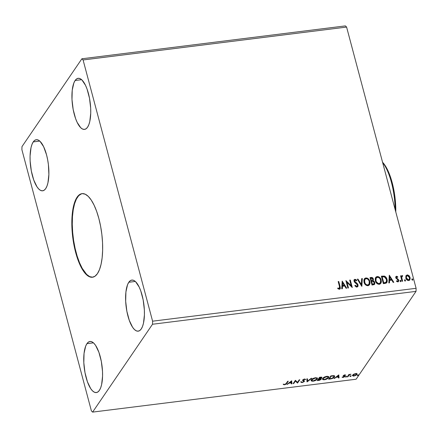 <?xml version="1.0" encoding="UTF-8"?>
<svg xmlns="http://www.w3.org/2000/svg" width="438" height="438" viewBox="0 0 438 438"><rect width="100%" height="100%" fill="white"/><g stroke="black" fill="none" stroke-linecap="round" stroke-linejoin="round"><path stroke-width="0.66" d="M82.251 193.618A42.125 14.629 -97.1 0 0 77.51 197.155L77.077 197.209A42.125 14.629 82.9 0 1 82.032 193.64A42.125 14.629 82.9 0 1 100.532 225.866A42.125 14.629 82.9 0 1 97.417 273.668L94.964 276.252L92.21 277.265L89.264 276.674L86.242 274.495L83.258 270.815L80.428 265.778L77.86 259.575L75.654 252.441L73.891 244.661L72.642 236.52L71.958 228.34L71.854 220.429L72.347 213.103L73.414 206.626L75.007 201.261L77.077 197.209L79.53 194.631L82.284 193.612L85.229 194.209L88.252 196.383L91.235 200.062L94.066 205.104L96.634 211.308L98.84 218.436L100.603 226.222L101.851 234.363L102.536 242.542L102.634 250.448L102.147 257.779L101.079 264.251L99.486 269.616L97.417 273.668A42.125 14.629 82.9 0 1 92.462 277.243A42.125 14.629 82.9 0 1 73.962 245.017A42.125 14.629 82.9 0 1 77.077 197.209L77.51 197.155A42.125 14.629 -97.1 0 0 74.34 244.656A42.125 14.629 -97.1 0 0 92.681 277.21M86.943 343.66A25.743 8.941 82.9 0 1 89.971 341.476A25.743 8.941 82.9 0 1 101.277 361.169A25.743 8.941 82.9 0 1 99.371 390.384L97.871 391.961L96.19 392.579L94.389 392.218L92.544 390.888L90.721 388.643L87.419 381.772L84.994 372.656L83.811 362.68L84.052 353.367L85.678 346.135L86.943 343.66L88.443 342.083L90.124 341.459L91.925 341.826L93.77 343.157L95.593 345.401L98.895 352.272L101.32 361.388L102.503 371.358L102.563 376.193L101.611 384.63L100.636 387.909L99.371 390.384A25.743 8.941 82.9 0 1 96.344 392.568A25.743 8.941 82.9 0 1 85.038 372.875A25.743 8.941 82.9 0 1 86.943 343.66L93.442 342.85L86.943 343.66M128.805 282.258A25.743 8.941 82.9 0 1 131.833 280.079A25.743 8.941 82.9 0 1 143.138 299.767A25.743 8.941 82.9 0 1 141.239 328.982L139.733 330.559L138.052 331.183L136.251 330.816L134.406 329.485L132.583 327.241L129.287 320.37L126.861 311.254L125.679 301.284L125.914 291.971L127.54 284.733L128.805 282.258L130.305 280.681L131.991 280.063L133.787 280.424L135.632 281.754L139.185 287.082L140.757 290.87L143.182 299.986L144.365 309.962L144.425 314.791L143.472 323.228L142.498 326.507L141.239 328.982A25.743 8.941 82.9 0 1 138.211 331.166A25.743 8.941 82.9 0 1 126.9 311.473A25.743 8.941 82.9 0 1 128.805 282.258L135.304 281.448L128.805 282.258M75.122 80.499A25.743 8.941 82.9 0 1 78.15 78.314A25.743 8.941 82.9 0 1 89.456 98.008A25.743 8.941 82.9 0 1 87.551 127.223L86.051 128.799L84.37 129.418L82.568 129.057L80.723 127.726L77.17 122.399L75.599 118.61L73.173 109.495L71.991 99.519L72.232 90.206L73.858 82.974L75.122 80.499L76.623 78.917L78.303 78.298L80.105 78.659L81.95 79.99L85.503 85.317L87.074 89.111L89.5 98.227L90.682 108.197L90.743 113.031L89.79 121.468L88.815 124.742L87.551 127.223A25.743 8.941 82.9 0 1 84.523 129.402A25.743 8.941 82.9 0 1 73.217 109.708A25.743 8.941 82.9 0 1 75.122 80.499L81.621 79.689L75.122 80.499M33.255 141.896A25.743 8.941 82.9 0 1 36.283 139.717A25.743 8.941 82.9 0 1 47.594 159.41A25.743 8.941 82.9 0 1 45.689 188.619L44.189 190.201L42.502 190.82L40.707 190.459L38.856 189.128L37.033 186.878L33.737 180.007L31.312 170.891L30.129 160.921L30.069 156.087L31.016 147.65L31.996 144.376L33.255 141.896L34.755 140.319L36.442 139.7L38.237 140.061L40.088 141.392L43.641 146.719L46.559 154.871L47.633 159.624L48.399 164.6L48.875 174.434L47.928 182.865L46.954 186.145L45.689 188.619A25.743 8.941 82.9 0 1 42.661 190.804A25.743 8.941 82.9 0 1 31.355 171.11A25.743 8.941 82.9 0 1 33.255 141.896L39.759 141.085L33.255 141.896M416.1 288.303L152.594 321.185L83.083 59.957L346.595 27.074L416.1 288.303L346.595 27.074L345.385 25.897L81.879 58.78L21.977 146.626L21.9 149.697L91.405 410.926L92.615 412.103L152.512 324.251L416.023 291.374L356.121 379.22L92.615 412.103L152.512 324.251L152.594 321.185L83.083 59.957L81.879 58.78L21.977 146.626L21.9 149.697L91.405 410.926L92.615 412.103L356.121 379.22L416.023 291.374L416.1 288.303L416.023 291.374L152.512 324.251L152.594 321.185L416.1 288.303M348.467 287.969L346.995 282.439L352.278 287.492L350.296 280.057L349.71 280.128L351.188 285.675L345.9 280.605L347.881 288.04L348.467 287.969L346.995 282.439L352.278 287.492L350.296 280.057L349.71 280.128L351.188 285.675L345.9 280.605L347.881 288.04L348.467 287.969M361.755 286.31L362.319 278.557L361.678 278.639L361.328 284.508L357.972 279.099L357.337 279.181L361.854 286.299L362.319 278.557L361.678 278.639L361.328 284.508L357.972 279.099L357.337 279.181L361.755 286.31M373.072 280.774L373.362 279.083L372.284 277.862L370.986 277.648C372.163 277.561 372.913 278.103 373.231 279.274L373.362 279.083C373.039 277.911 372.295 277.369 371.117 277.462L370.039 277.593L372.015 285.029L374.26 284.58L374.714 284.005L374.775 282.505L374.183 281.399L373.066 280.753L373.439 279.532L372.853 278.07L371.867 277.462L370.039 277.593L372.015 285.029L374.583 284.246L374.775 282.505L373.209 280.577M385.122 283.391L386.371 282.997L387.099 281.995L387.263 280.391L386.721 278.387L385.9 277.079L384.679 276.17L381.372 276.181L383.349 283.616L385.122 283.391L386.836 282.537L387.077 279.406L384.411 276.077L381.372 276.181L383.349 283.616L385.122 283.391M405.851 276.022L405.949 278.502L407.674 280.413L409.563 280.172L410.22 278.459L409.382 276.039L407.679 274.927L406.053 275.628L405.791 278.021C406.185 279.564 407.154 280.408 408.687 280.55L409.82 279.882L410.094 277.484L409.01 275.628L407.192 274.927L405.938 275.798M402.018 281.284L402.604 281.212L401.712 277.511L401.953 276.389L402.522 276.301L402.648 275.688L402.276 275.557L401.367 276.581L401.159 275.781L400.573 275.852L402.018 281.284L402.604 281.212L401.712 277.511L402.648 275.688L401.624 275.902L401.367 276.581L401.159 275.781L400.573 275.852L402.018 281.284M396.483 276.263L395.76 276.843L395.815 278.042L397.835 279.778L398.153 280.588L397.627 281.24L396.675 280.769L396.472 281.316L398.011 281.875L398.547 281.492L398.75 280.451L398.273 279.362L396.368 277.856L396.571 276.958L397.6 277.407L397.819 276.898L396.85 276.296L396.352 276.455L397.688 277.084L396.483 276.263L395.87 276.624L395.744 277.829L398.115 280.276L397.627 281.24L396.675 280.769L396.472 281.316L397.874 281.902L398.542 281.503L398.69 280.178L396.324 277.73L396.697 276.925L397.6 277.407L397.819 276.898L397.567 277.374L397.688 277.084L396.483 276.263M339.499 286.512L339.636 288.215L338.985 288.527L337.879 288.007L337.736 288.615L339.401 289.294L340.118 288.927L340.392 288.182L338.766 281.497L338.18 281.568L339.499 286.512L339.193 288.532L337.879 288.007L337.736 288.615L339.401 289.294L340.178 288.845L340.102 286.518L338.766 281.497L338.18 281.568L339.499 286.512M389.289 275.19L388.824 282.932L389.464 282.849L389.612 280.369L391.753 280.106L393.171 282.39L393.806 282.307L389.289 275.19L388.824 282.932L389.464 282.849L389.612 280.369L391.753 280.106L393.171 282.39L393.806 282.307L389.289 275.19M400.02 280.993L400.447 281.519L400.984 281.295L400.573 280.342L400.146 280.397L400.02 280.993L400.671 281.552L400.994 280.873L400.343 280.315L400.02 280.993L400.343 280.315M411.846 279.515L412.273 280.041L412.81 279.816L412.393 278.869L411.972 278.918L411.846 279.515L412.497 280.074L412.82 279.395L412.169 278.836L411.846 279.515L412.169 278.836M404.515 280.43L404.942 280.955L405.478 280.736L405.068 279.783L404.641 279.833L404.515 280.43L405.166 280.988L405.489 280.309L404.838 279.751L404.515 280.43L404.838 279.751M375.333 280.807L376.242 282.713L377.912 284.103L379.96 284.136L381.17 282.68L381.383 281.388L380.972 279.373L379.801 277.561L378.591 276.712L377.184 276.504L376.001 277.068L375.24 278.519L375.333 280.807C375.87 282.926 377.195 284.098 379.308 284.317L380.814 283.397L381.191 280.041C380.655 277.889 379.319 276.712 377.184 276.504L375.684 277.44L375.333 280.807M364 282.22L364.909 284.125L366.579 285.516L368.621 285.549L369.836 284.098L370.044 282.8L369.634 280.785L368.462 278.973L367.258 278.125L365.845 277.922L364.662 278.486L363.901 279.937L364 282.22C364.536 284.344 365.861 285.51 367.969 285.729L369.475 284.815L369.853 281.453C369.322 279.307 367.986 278.125 365.845 277.922L364.35 278.858L364 282.22M356.97 287.104L357.994 286.271L358.049 284.892L357.315 283.616L354.61 281.081L354.961 280.085L356.401 280.873L356.74 280.358L355.952 279.586L354.758 279.318L354.052 279.991L354.26 281.765L356.932 284.092L357.507 285.215L356.839 286.326L355.202 285.253L354.824 285.691L356.318 287.032L357.824 286.583L358.049 284.892L354.61 281.081L355.125 280.046L356.401 280.873L356.74 280.358L354.933 279.285L354.178 279.751L354.03 281.185L354.632 282.28L357.457 284.952L357.342 285.959L356.724 286.342L355.202 285.253L354.824 285.691L356.97 287.104M342.188 281.07L341.722 288.806L342.363 288.73L342.511 286.249L344.651 285.981L346.069 288.264L346.704 288.188L342.188 281.07L341.722 288.806L342.363 288.73L342.511 286.249L344.651 285.981L346.069 288.264L346.704 288.188L342.188 281.07M350.066 376.308L350.592 376.472L351.046 376.018L350.159 376.209L350.367 376.521L351.041 376.187L350.066 376.308L350.367 376.521L350.263 376.138L350.367 376.521M345.571 376.872L346.097 377.03L346.551 376.581L345.664 376.773L345.872 377.085L346.546 376.746L346.244 376.532L345.571 376.872L345.872 377.085L345.768 376.696L345.872 377.085M338.771 374.906L334.074 378.52L336.22 377.282L338.36 377.014L338.421 377.972L339.056 377.895L338.771 374.906L334.074 378.52L336.22 377.282L338.36 377.014L338.421 377.972L339.056 377.895L338.771 374.906M322.686 378.437L322.478 379.259L323.266 379.79L325.861 379.461L328.319 377.994L328.631 376.636L326.425 376.379L323.447 377.671L322.467 379.215L324.449 379.795C326.584 379.335 327.952 378.629 328.56 377.693L328.785 376.904L326.775 376.324C324.646 376.795 323.282 377.501 322.686 378.437M291.67 380.781L286.972 384.394L289.118 383.157L291.259 382.889L291.319 383.852L291.96 383.77L291.67 380.781L291.96 383.77L291.67 380.781L286.972 384.394L289.118 383.157L291.259 382.889L291.319 383.852L291.96 383.77L291.845 383.349L291.292 383.414L291.845 383.349L291.681 380.781M304.306 380.89L304.333 381.487L303.293 380.337L303.134 379.593L303.233 379.954L304.207 379.155L305.018 379.741L304.903 379.313L305.264 379.155L305.018 379.741L305.615 379.478L304.525 379.1L302.636 380.042L302.592 380.507L303.622 380.77L303.058 380.425L303.78 381.257L303.665 380.83L303.753 381.558L302.302 382.248L301.486 381.848L300.895 382.073L302.116 382.582L304.202 381.646L304.355 380.945L303.233 379.954L304.109 379.472L305.615 379.478L304.985 379.089L303.583 379.363L302.532 380.293L303.731 381.191L303.715 381.608L302.302 382.248L301.486 381.848L300.988 382.292L302.116 382.582L302.028 382.259L302.116 382.582L304.333 381.487L304.317 380.66M311.347 379.855L311.144 380.671L311.933 381.208L314.528 380.879L316.981 379.407L317.468 378.531L317.293 378.049L315.086 377.797L312.113 379.084L311.128 380.627L313.115 381.208C315.245 380.748 316.614 380.047 317.221 379.105L317.451 378.317L315.437 377.742C313.312 378.213 311.949 378.914 311.347 379.855M357.392 375.393L357.923 375.558L358.372 375.103L357.485 375.295L357.693 375.607L358.372 375.273L357.392 375.393L357.693 375.607L357.589 375.224L357.693 375.607M321.76 377.217L321.799 377.775C322.144 377.255 321.744 377.052 320.6 377.173L319.521 377.31L317.265 380.617L319.603 380.255L321.229 379.259L321.284 378.788L320.6 378.569L321.623 377.978L321.87 377.321L319.521 377.31L317.265 380.617L318.793 380.425L321.229 379.259L321.218 378.459M307.005 381.892L311.801 378.273L311.161 378.35L307.602 381.093L307.454 378.815L306.819 378.892L307.104 381.881L311.801 378.273L311.161 378.35L307.602 381.093L307.454 378.815L306.819 378.892L307.005 381.892M286.167 383.48L285.357 384.263L283.364 384.575L284.547 384.778L286.074 384.192L288.253 381.208L287.662 381.284L286.167 383.48L284.771 384.438L283.364 384.575L284.547 384.778L286.731 383.442L288.253 381.208L287.662 381.284L286.167 383.48M293.717 383.551L295.393 381.093L297.528 383.075L299.784 379.773L299.198 379.845L297.517 382.308L295.382 380.321L293.131 383.628L293.717 383.551L293.46 383.146L293.717 383.551L295.393 381.093L297.528 383.075L299.784 379.773L299.198 379.845L297.517 382.308L295.382 380.321L293.131 383.628L293.717 383.551M330.372 378.98L333.466 377.901L334.528 376.779L334.55 375.974L333.619 375.634L330.854 375.892L328.604 379.199L330.372 378.98L330.296 378.678L330.372 378.98C332.491 378.607 333.827 377.945 334.391 377.003L334.643 376.165L333.745 375.645L330.854 375.892L328.604 379.199L330.372 378.98M344.881 374.917L343.277 375.788L344.208 376.456L344.049 376.806L342.089 377.255L343.211 377.414L344.547 376.833L344.843 376.231L343.929 375.607L345.779 375.12L344.881 374.917L343.332 375.695L343.266 376.039L344.186 376.669L342.089 377.255L343.069 377.436L344.783 376.581L344.843 376.231L343.929 375.607L345.779 375.12L344.881 374.917M347.268 376.872L347.854 376.8L349.272 374.972L350.937 374.238L349.256 374.736L349.502 374.38L348.916 374.457L347.268 376.872L347.854 376.8L349.064 375.147L350.937 374.238L349.256 374.736L349.502 374.38L348.916 374.457L347.268 376.872M353.734 374.178L352.415 375.519L353.411 376.116L355.798 375.459L357.052 374.14L356.045 373.554L353.734 374.178L352.426 375.662L353.882 376.083L356.882 374.572L356.899 373.784L355.59 373.581L353.734 374.178M346.595 27.074L83.083 59.957L81.879 58.78L345.385 25.897L346.595 27.074M358.372 375.273L358.07 375.059M358.257 374.846L357.583 375.185M357.693 375.163L358.01 375.043M321.229 379.259L321.191 378.706L321.229 379.259L320.545 378.339L321.903 377.397M321.799 377.775L321.684 377.348L321.262 377.753M320.534 379.363L321.114 378.837L318.087 380.2L317.972 379.779L318.809 378.547L319.34 378.481M318.711 380.124L318.793 380.425L318.711 380.124M318.054 380.08L317.594 380.135L318.054 380.08M321.114 377.129L320.966 378.098L319.154 378.635L319.039 378.208L319.154 378.635L320.402 377.2L321.207 377.852L319.154 378.635L319.795 377.271L321.257 377.759L321.771 377.195M320.189 378.443L320.583 378.815M320.014 378.432L320.479 378.974M319.039 378.208L319.669 377.288L319.039 378.208M318.924 378.974L319.105 378.509L318.809 378.547L318.924 378.974L318.809 378.547L317.972 379.779L318.087 380.2L318.924 378.974L320.123 378.859L320.03 378.503L320.643 379.335L318.087 380.2L318.924 378.974M319.121 378.509L319.22 378.936L320.457 378.897L320.693 379.242M320.6 378.667L320.643 379.335M317.353 378.12L317.221 379.105L317.107 378.684L316.559 379.281M313.033 380.901L313.115 381.208L313.033 380.901M312.239 380.825L311.111 380.403M311.029 380.25L312.354 380.83M316.548 379.292L317.353 378.109M311.653 380.014L311.911 379.231M316.055 377.665L316.718 378.295M311.889 379.264L311.938 379.779L315.234 378.076L315.152 377.78L316.816 378.536L316.636 379.177L313.323 380.874L311.757 380.408L311.823 379.352L311.757 380.408M316.816 378.536L316.187 377.698M307.372 378.826L307.602 381.093L307.372 378.826M307.575 381.005L306.989 381.46L307.104 381.881L306.978 381.46L307.575 381.005M302.001 382.16L300.78 381.651M303.78 381.257L303.753 381.558M302.636 380.042L302.592 380.507M304.903 379.313L304.175 379.018M303.293 380.337L303.233 379.954M303.118 379.532L303.682 380.151M304.333 381.487L304.218 381.06L303.797 381.471M300.873 381.865L301.848 382.171M303.682 381.547L304.328 380.77M303.173 380.184L303.085 379.587M304.498 379.018L304.864 379.253M303.665 380.83L303.808 381.328M287.81 381.263L286.616 383.02L286.731 383.442L286.616 383.02L285.948 383.781L287.81 381.263M284.454 384.444L284.547 384.778L284.454 384.444M284.432 384.35L283.255 384.148M283.698 384.334L284.218 384.367M291.177 382.588L291.259 382.889L291.177 382.588M289.567 382.664L289.162 382.713L289.567 382.664M289.025 382.817L289.118 383.157L289.025 382.817M287.52 383.973L287.613 384.312L287.52 383.973M291.177 381.575L291.237 382.582L289.6 382.785L289.507 382.445L289.6 382.785L291.177 381.575L291.084 381.235L291.237 382.582L289.6 382.785L291.177 381.575M299.34 379.828L297.413 382.653L297.528 383.075L295.283 380.666L295.393 381.093L295.283 380.666L293.602 383.13L295.283 380.666L297.413 382.653L299.34 379.828M328.686 376.702L328.56 377.693L328.445 377.266L327.898 377.863M324.366 379.489L324.449 379.795L324.366 379.489M323.572 379.412L322.45 378.985M322.368 378.837L323.687 379.412M322.987 378.596L323.156 377.939L323.271 378.366L325.434 376.937L327.92 376.828L327.974 377.764L324.662 379.461L323.091 378.99L323.271 378.366L326.567 376.664L326.491 376.368L328.15 377.123L327.881 377.885L328.692 376.691M327.881 377.885L326.326 378.985L324.142 379.494L323.102 379.023L323.249 377.819M327.394 376.253L328.051 376.883M328.15 377.123L327.52 376.28M323.228 377.852L323.091 378.99M329.387 378.662L328.927 378.722L329.387 378.662M333.559 377.326L334.544 375.963L334.391 377.003L334.276 376.576L333.723 377.189M333.652 375.7L333.876 376.286M329.305 378.361L331.002 375.875L329.305 378.361L329.42 378.788L331.133 375.859L331.21 376.16L331.517 375.809L331.599 376.111L333.219 375.996L333.126 375.64L334.008 376.401L333.805 377.074L331.675 378.427L329.42 378.788L329.305 378.361M334.008 376.401L333.488 375.629M338.782 374.906L339.056 377.895L338.946 377.468L338.393 377.54L338.946 377.468L338.782 374.906M338.278 376.713L338.36 377.014L338.278 376.713M336.669 376.784L336.264 376.833L336.669 376.784M336.127 376.937L336.22 377.282L336.127 376.937M334.621 378.098L334.714 378.437L334.621 378.098M338.273 375.7L338.339 376.707L336.702 376.91L336.608 376.57L336.702 376.91L338.273 375.7L338.185 375.355L338.339 376.707L336.702 376.91L338.273 375.7M345.095 374.879L345.292 375.371L344.602 374.786M343.835 375.262L343.929 375.607L343.835 375.262M344.219 375.558L343.814 375.185L343.885 375.695M344.733 375.809L344.843 376.231M344.783 376.581L344.668 376.154L344.235 376.549M342.998 377.156L343.069 377.436L342.998 377.156M343.228 375.695L344.093 376.028L343.638 375.859L343.753 376.28L343.151 375.618M343.332 375.695L343.266 376.039M344.093 376.028L344.235 376.505M342.319 377.003L342.773 377.025M344.137 376.609L344.722 376.061M346.546 376.746L346.244 376.532M346.431 376.324L345.757 376.658M345.872 376.642L346.19 376.521M349.174 374.424L349.256 374.736L349.174 374.424M350.405 374.238L350.482 374.528L350.405 374.238M349.195 374.512L349.064 375.147L348.949 374.72L348.407 375.985L348.292 375.563L347.739 376.373L347.854 376.8L347.591 376.39L349.415 374.37M351.041 376.187L350.739 375.974M350.926 375.76L350.252 376.1M350.367 376.078L350.685 375.957M356.784 373.357L356.882 374.572L356.767 374.145L356.302 374.627M353.811 375.809L353.882 376.083L353.811 375.809M353.209 375.695L352.426 375.432M352.327 375.278L353.296 375.695M356.176 374.725L356.943 373.713M352.995 375.185L353.055 374.61M356.099 373.543L356.313 373.91M355.388 373.882L356.291 374.649L354.085 375.788L353.055 374.616L353.044 375.481L355.317 373.625L356.417 374.194L355.771 375.147L354.276 375.76L353.11 375.607L353.641 374.572L355.388 373.882M356.116 373.554L356.291 374.649M353.055 374.616L353.165 375.037M316.636 379.177L313.893 380.77L312.551 380.89L311.763 380.436L312.387 379.286L314.665 378.18L316.433 378.164L316.827 378.722L316.636 379.177M331.21 376.16L333.767 376.122L333.805 377.074L332.19 378.257L329.42 378.788L331.21 376.16M340.156 288.845L340.102 287.202L338.64 281.683L338.224 281.738L338.766 281.497L340.102 286.518L340.112 288.938M339.587 288.182L338.963 288.73L337.753 288.199L339.067 288.724L339.527 288.368M339.472 288.467L339.193 288.532M389.278 275.398L393.581 282.335L389.278 275.398M389.481 280.561L389.344 282.866L389.481 280.561M389.683 277.166L389.53 279.767L391.172 279.559L389.53 279.767L389.815 276.98L391.298 279.373L389.661 279.575L389.683 277.166M398.542 281.503L398.284 279.74L396.467 278.393L396.324 277.73L396.467 278.393L398.273 279.362L398.69 280.178L398.47 281.59M397.627 281.24L398.016 281.01L397.37 281.431L396.543 280.961L397.501 281.431L397.945 281.092M395.81 276.728L396.352 276.455L395.87 276.624M400.031 280.577L400.994 280.873L400.546 281.738M400.671 281.552L400.994 280.873M400.858 281.481L400.639 280.665L400.02 280.583M400.617 276.022L401.159 275.781L401.241 276.767L401.027 275.967L400.617 276.022M401.564 276L402.648 275.688L402.44 276.269L402.15 275.748L401.471 276.126M401.58 277.697L402.429 281.234L401.58 277.697M411.851 279.099L412.82 279.395L412.366 280.265M412.497 280.074L412.82 279.395M412.678 280.008L412.465 279.187L411.84 279.11M406.004 275.705L407.192 274.927L409.01 275.628L410.094 277.484L409.749 279.975M409.431 280.364L410.094 278.65L409.563 276.685L408.035 275.25L406.218 275.475M409.382 279.187L408.38 280.074L406.984 279.482L406.174 277.774L406.595 276.093M406.519 276.186L407.751 275.606L409.021 276.52L409.612 278.294L408.862 279.783L407.756 279.762L406.864 278.99L406.305 277.588L406.519 276.186L406.25 278.141L408.506 279.882L406.382 277.955L406.584 276.082L407.367 275.595L409.508 277.566L409.327 279.378L408.38 280.074L409.256 279.471M405.353 280.922L405.134 280.101L404.515 280.024L405.489 280.309L405.04 281.18M405.166 280.988L405.489 280.309M386.694 282.745L387.088 280.254L385.692 277.183L384.049 276.208L381.416 276.345L384.411 276.077L387.077 279.406L386.77 282.63M386.267 281.957L385.582 282.592L383.606 282.964L382.035 277.057L383.606 282.964L382.16 276.871L384.29 276.821L386.491 279.477L386.321 281.886L385.752 282.505L386.25 281.984M385.883 282.313L383.606 282.964L384.367 282.702L383.737 282.778L382.16 276.871L384.509 276.887L385.9 278.086L386.655 280.583L385.883 282.313M375.623 277.539L377.052 276.696C379.193 276.904 380.529 278.081 381.06 280.227L380.775 283.446M380.255 278.442L379.105 277.27L377.759 276.701L376.406 276.882L375.475 277.763M381.044 282.871L381.202 280.9L380.545 278.913M380.25 282.904L378.678 283.758L376.894 282.888L375.727 280.649L375.903 278.513M376.127 278.146L375.793 280.922C376.215 282.614 377.266 283.556 378.958 283.742L379.084 283.556C377.397 283.37 376.341 282.428 375.919 280.731L376.187 278.059L377.408 277.265C379.116 277.457 380.179 278.409 380.6 280.112L380.348 282.762L378.958 283.742L380.277 282.86M373.066 280.753L374.775 282.505L374.512 284.339M374.479 284.388L374.55 282.395L373.866 281.404L372.941 280.944M373.116 278.918L372.946 278.573M372.114 277.763L371.742 277.648M374.063 283.665L372.273 284.382L371.665 281.431L372.919 281.366L374.189 282.576L374.063 283.665L372.941 284.3L373.992 283.753M372.563 280.386L371.331 280.857L370.696 278.475L371.435 278.207L372.782 279.17L372.672 280.232L371.632 280.818L372.601 280.315M371.758 280.627L371.331 280.857L371.758 280.627L371.462 280.665L370.827 278.283L371.331 280.857L370.827 278.283L372.015 278.245L372.711 278.957L372.689 280.2L371.758 280.627M373.072 284.109L372.273 284.382L373.072 284.109L372.399 284.191L371.665 281.431L372.273 284.382L371.665 281.431L373.143 281.42L374.025 282.16L374.068 283.66L373.072 284.109M368.916 279.86L367.772 278.683L366.425 278.114L365.068 278.3L364.29 278.946L365.719 278.108C367.854 278.316 369.19 279.493 369.727 281.645L369.437 284.864M369.705 284.284L369.864 282.318L369.207 280.325M368.911 284.317L367.34 285.176L365.555 284.3L364.394 282.067L364.717 279.668L364.454 282.335C364.876 284.032 365.933 284.968 367.619 285.16L368.938 284.273M366.075 278.678C367.778 278.875 368.845 279.822 369.267 281.525L369.01 284.174L367.75 284.968C366.064 284.782 365.007 283.84 364.586 282.149L364.849 279.471L366.075 278.678L367.197 278.869L368.391 279.789L369.092 280.993L369.426 282.614L369.168 283.901L368.27 284.82L367.186 284.963L366.13 284.492L364.996 283.189L364.515 280.265L365.128 279.137L366.075 278.678M357.435 279.34L357.972 279.099L361.197 284.695L357.846 279.291L357.435 279.34M361.668 278.814L362.319 278.557L361.739 286.277L362.188 278.749L361.668 278.814M357.167 286.211L356.362 286.529L355.076 285.445L354.84 285.713L355.202 285.253L356.598 286.534L357.271 286.058M354.118 279.844L354.933 279.285L356.74 280.358L356.401 280.868L356.609 280.544L356.236 280.139L355.065 279.466L353.92 280.183M354.643 280.397L355.125 280.046M354.999 280.232L354.479 281.273L358.049 284.892L357.758 286.676M357.862 286.463L357.632 284.404L354.709 281.771L354.577 280.473M345.965 280.851L351.057 285.866L345.965 280.851M349.759 280.298L350.296 280.057L352.086 287.454L350.17 280.249L349.759 280.298M346.863 282.625L348.292 287.99L346.863 282.625M342.177 281.278L346.48 288.215L342.177 281.278M342.379 286.436L342.242 288.741L342.379 286.436M342.582 283.047L342.428 285.642L344.071 285.439L342.428 285.642L342.713 282.855L344.197 285.248L342.56 285.456L342.582 283.047M391.298 279.373L389.661 279.575L389.815 276.98L391.298 279.373M380.6 280.112L380.376 282.713L379.357 283.501L378.24 283.479L376.33 281.771L375.809 280.189L375.919 278.601L376.888 277.418L378.531 277.457L379.724 278.376L380.6 280.112M344.197 285.248L342.56 285.456L342.713 282.855L344.197 285.248M81.315 193.87L78.698 195.676L76.426 199.005L74.58 203.741L73.245 209.687L72.467 216.624L72.27 224.278L72.664 232.359L73.633 240.561L75.15 248.56L77.143 256.055L79.541 262.756L82.251 268.401L86.675 274.44L89.697 276.619L92.642 277.21M395.136 209.517A40.953 14.219 -97.1 0 0 382.659 162.613A40.953 14.219 82.9 0 1 395.136 209.517M382.555 162.241L385.221 165.668L387.187 169.101L390.707 177.702L392.191 182.695L394.463 193.569L395.202 199.224L395.799 211.997A39.781 13.813 -97.1 0 0 382.555 162.241M82.464 193.585L82.032 193.64M358.404 375.158L358.295 374.731M357.359 375.514L357.244 375.087M317.451 378.317L317.336 377.89M328.785 376.904L328.675 376.477M334.643 376.165L334.533 375.738M343.89 375.755L343.775 375.328M346.584 376.631L346.469 376.204M345.533 376.987L345.423 376.565M351.079 376.072L350.964 375.645M350.028 376.428L349.918 376.001M92.9 277.188L92.462 277.243"/></g></svg>
